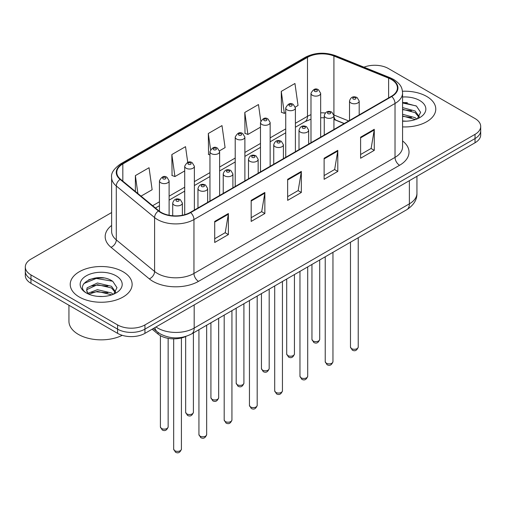 <?xml version="1.0" encoding="UTF-8"?>
<svg xmlns="http://www.w3.org/2000/svg" width="506" height="506" viewBox="0 0 506 506"><rect width="100%" height="100%" fill="white"/><g stroke="black" fill="none" stroke-linecap="round" stroke-linejoin="round"><path stroke-width="0.76" d="M344.131 123.584L334.504 119.694A25.793 14.889 0 0 0 333.928 119.467M186.069 336.363A19.342 11.17 180 0 1 158.062 334.087L152.129 329.197M426.71 96.444A30.948 17.868 0 0 0 402.466 91.257A30.948 17.868 0 0 1 426.71 96.444A30.948 17.868 0 0 1 435.774 109.075A30.948 17.868 0 0 0 426.71 96.444M123.059 271.747A30.948 17.868 0 0 0 89.334 267.876A30.948 17.868 0 0 0 70.226 284.385A30.948 17.868 0 0 0 79.29 297.016A30.948 17.868 0 0 0 113.021 300.893A30.948 17.868 0 0 0 132.129 284.385A30.948 17.868 0 0 0 123.059 271.747A30.948 17.868 0 0 0 89.334 267.876A30.948 17.868 0 0 0 70.226 284.385A30.948 17.868 0 0 0 79.29 297.016A30.948 17.868 0 0 0 113.021 300.893A30.948 17.868 0 0 0 132.129 284.385A30.948 17.868 0 0 0 123.059 271.747M391.372 79.461A20.632 11.91 180 0 1 397.419 87.886A20.632 11.91 180 0 1 391.372 96.311L190.313 212.393A20.632 11.91 180 0 1 158.821 210.8L120.517 179.219A20.632 11.91 180 0 1 116.785 172.382A20.632 11.91 180 0 1 122.825 163.963L307.49 57.349A20.632 11.91 180 0 1 333.916 56.014L388.621 78.126A20.632 11.91 180 0 1 391.372 79.461M391.739 79.252A21.151 12.207 0 0 0 388.912 77.886L334.207 55.768A21.151 12.207 0 0 0 307.123 57.14L122.465 163.748A21.151 12.207 0 0 0 120.093 179.39L158.397 210.97A21.151 12.207 0 0 0 190.673 212.602L391.739 96.519A21.151 12.207 0 0 0 391.739 79.252M111.624 212.545L30.967 259.116A19.342 11.17 0 0 0 25.3 267.01L25.3 275.435A19.342 11.17 0 0 0 30.967 283.328L117.588 333.346L117.588 329.134A19.342 11.17 0 0 0 144.944 329.134L475.033 138.555A19.342 11.17 0 0 0 480.7 130.662A19.342 11.17 0 0 1 475.033 138.555L144.944 329.134A19.342 11.17 0 0 1 117.588 329.134L30.967 279.122L117.588 329.134L117.588 324.922A19.342 11.17 0 0 0 144.944 324.922L475.033 134.343A19.342 11.17 0 0 0 480.7 126.449A19.342 11.17 0 0 0 475.033 118.549L388.412 68.538A19.342 11.17 0 0 0 363.953 67.165M25.3 271.222A19.342 11.17 0 0 0 30.967 279.122A19.342 11.17 0 0 1 25.3 271.222M214.702 221.419L214.702 242.482L228.383 234.582L228.383 213.526L214.702 221.419M214.702 238.743L225.24 232.659L228.326 214.221A5.161 2.979 -120 0 0 228.383 213.526M225.145 232.716L228.383 234.582M251.178 200.363L251.178 221.419L264.853 213.526L264.853 192.463L251.178 200.363M251.178 217.681L261.71 211.603L264.796 193.165A5.161 2.979 -120 0 0 264.853 192.463M261.621 211.653L264.853 213.526M360.601 137.189L360.601 158.245L374.276 150.352L374.276 129.289L360.601 137.189M360.601 154.513L371.132 148.429L374.219 129.991A5.161 2.979 -120 0 0 374.276 129.289M371.037 148.479L374.276 150.352M324.125 158.245L324.125 179.307L337.799 171.407L337.799 150.352L324.125 158.245M324.125 175.569L334.656 169.485L337.749 151.047A5.161 2.979 -120 0 0 337.799 150.352M334.567 169.542L337.799 171.407M287.648 179.307L287.648 200.363L301.329 192.463L301.329 171.407L287.648 179.307M287.648 196.625L298.186 190.547L301.272 172.11A5.161 2.979 -120 0 0 301.329 171.407M298.091 190.598L301.329 192.463M402.574 126.898A30.948 17.868 0 0 0 435.774 109.075A30.948 17.868 0 0 1 402.574 126.898M25.3 267.01A19.342 11.17 0 0 0 30.967 274.91L117.588 324.922M141.035 196.138L152.135 189.725L149.049 167.72L135.374 175.62L135.374 191.464M260.78 121.01L258.471 104.546L244.796 112.446L245.012 133.375M295.308 107.07L298.034 105.495L294.947 83.49L281.266 91.39L281.488 112.319M187.726 162.375L185.525 146.664L171.844 154.564L172.065 175.493M219.534 150.813L225.088 147.607L221.995 125.608L208.32 133.502L208.542 154.431M209.958 154.962L208.32 154.349M208.32 133.502L210.578 149.586M244.796 112.446L247.883 134.451L260.476 127.177M247.883 134.451L244.796 133.293M281.266 91.39L284.353 113.388L285.732 112.598M284.353 113.388L281.266 112.237M171.844 154.564L174.931 176.562L184.703 170.927M174.931 176.562L171.844 175.411M135.374 175.62L137.885 193.539M103.755 277.99A25.793 14.889 0 0 0 88.664 279.786M407.4 102.686A25.793 14.889 0 0 0 402.574 102.667M117.588 333.346A19.342 11.17 0 0 0 144.944 333.346L475.033 142.768A19.342 11.17 0 0 0 480.7 134.874L480.7 126.449M402.574 120.985L406.217 121.187M402.574 114.299L415.129 117.67L416.836 119.036M402.574 115.969L415.439 119.555M402.574 107.614L415.129 110.985L419.316 116.766M402.574 109.283L415.129 112.655L418.987 117.202M402.574 121.143A21.024 12.138 0 0 0 419.689 117.658A21.024 12.138 0 0 0 419.689 100.492A21.024 12.138 0 0 0 402.574 97.007M417.33 118.834L420.625 112.364L416.457 106.089L402.574 102.326M402.574 102.977L416.172 105.893M402.574 109.663L411.517 110.814M402.574 116.348L411.517 117.5M68.936 305.257L68.936 321.234A32.239 18.614 0 0 0 78.379 334.396A32.239 18.614 0 0 0 122.243 335.326M97.658 296.352L102.573 296.497M88.019 293.265L97.405 289.685L111.484 292.974L113.192 294.347M88.879 294.169L97.405 291.355L111.794 294.859M88.164 293.916L86.659 290.387A14.573 8.412 0 0 0 89.012 294.283M86.659 290.387L87.102 287.832L97.405 282.999L111.484 286.288L115.672 292.076M86.697 290.589L87.102 289.508L97.405 284.669L111.484 287.965L115.343 292.512M113.686 294.138L116.981 287.674L112.813 281.393C98.063 270.792 71.852 284.764 86.988 293.328L87.057 293.379M116.045 275.802A21.024 12.138 0 0 0 86.311 275.802A21.024 12.138 0 0 0 86.311 292.968A21.024 12.138 0 0 0 116.045 292.968A21.024 12.138 0 0 0 116.045 275.802M83.914 283.505L96.26 278.439L112.528 281.203M91.624 285.966L96.26 285.125L107.873 286.118M91.624 292.651L96.26 291.81L107.873 292.803M158.062 332.461L158.062 334.087M402.574 140.946A32.239 18.614 180 0 1 399.582 165.272L198.516 281.355A6.445 3.725 60 0 1 193.956 273.461L395.022 157.379A25.793 14.889 0 0 0 402.574 146.848L402.574 92.94A25.793 14.889 180 0 1 395.022 103.471A6.445 3.725 -120 0 0 391.739 96.519M198.516 281.355A32.239 18.614 180 0 1 152.926 281.355A32.239 18.614 180 0 1 149.314 278.869L111.01 247.289A32.239 18.614 180 0 1 111.624 225.442M157.486 273.461A25.793 14.889 0 0 0 193.956 273.461L193.956 219.553A25.793 14.889 180 0 1 154.596 217.561L116.291 185.98A25.793 14.889 180 0 1 111.624 177.442L111.624 231.35A25.793 14.889 0 0 0 116.291 239.888L154.596 271.469A25.793 14.889 0 0 0 157.486 273.461M402.574 92.94C402.156 88.506 401.745 84.818 393.687 79.461L390.297 77.816A6.445 3.017 112 0 0 388.912 77.886M390.297 77.816L335.592 55.698C324.909 51.922 314.77 52.466 305.175 57.342A6.445 3.725 60 0 1 307.123 57.14M122.465 163.748A6.445 3.725 -120 0 0 120.517 163.957C113.825 168.77 110.858 173.261 111.624 177.442M120.093 179.39A6.445 4.314 129.5 0 0 116.291 185.98L116.291 239.888A6.445 4.314 -50.5 0 1 111.01 247.289M335.592 55.698A6.445 3.017 112 0 0 334.207 55.768M158.397 210.97A6.445 4.314 129.5 0 0 154.596 217.561L154.596 271.469A6.445 4.314 -50.5 0 1 149.314 278.869M190.673 212.602A6.445 3.725 60 0 1 193.956 219.553L395.022 103.471L395.022 157.379A6.445 3.725 60 0 0 399.582 165.272M144.944 324.922L144.944 333.346M475.033 134.343L475.033 142.768M30.967 274.91L30.967 283.328M122.825 163.963L122.825 181.123M388.621 78.126L388.621 97.898M333.916 56.014L333.916 114.976A20.632 11.91 0 0 0 333.878 114.963M348.691 120.953L333.916 114.976A11.606 5.433 -68 0 0 333.916 115.267M325.288 112.964A20.632 11.91 0 0 0 320.665 112.851M310.988 114.691A20.632 11.91 0 0 0 307.49 116.31L295.403 123.287M307.49 57.349L307.49 116.31A11.606 6.698 60 0 1 305.086 121.623L295.403 127.215M285.732 128.872L270.147 137.872M260.476 143.457L244.885 152.451M235.214 158.036L219.629 167.037M209.958 172.622L194.374 181.616M184.703 187.201L169.112 196.201M159.441 201.786L152.648 205.708M344.27 123.502L336.218 120.245A11.606 5.433 -68 0 1 333.928 115.615M287.648 179.972L301.272 172.11M324.125 158.916L337.749 151.047M360.601 137.853L374.219 129.991M251.178 201.027L264.796 193.165M214.702 222.09L228.326 214.221M155.981 326.971A25.793 14.889 0 0 0 157.714 328.078A25.793 14.889 0 0 0 194.184 328.078L409.379 203.836A25.793 14.889 0 0 0 416.938 193.311C417.121 199.706 413.718 205.183 406.71 209.743L191.515 333.985A12.897 7.445 60 0 0 194.184 328.078L194.184 304.916M409.379 180.674L409.379 203.836A12.897 7.445 60 0 1 406.71 209.743M154.937 327.578A12.897 8.627 129.5 0 0 157.183 331.772L153.267 328.539M358.223 347.059C356.945 350.538 354.965 351.556 352.284 350.114L350.481 347.059A3.871 2.233 0 0 0 351.613 348.64A3.871 2.233 0 0 0 355.832 349.121A3.871 2.233 0 0 0 358.223 347.059L358.223 237.738M350.93 102.971A4.839 2.789 180 0 1 349.513 100.991C350.753 97.025 353.283 95.874 357.103 97.544L359.19 100.991A4.839 2.789 180 0 1 356.205 103.572A4.839 2.789 180 0 1 350.93 102.971M355.49 97.702A1.613 0.93 0 0 0 353.213 97.702A1.613 0.93 0 0 0 353.213 99.018A1.613 0.93 0 0 0 355.49 99.018A1.613 0.93 0 0 0 355.49 97.702M313.087 340.981A3.871 2.233 0 0 0 317.306 341.461A3.871 2.233 0 0 0 319.697 339.399C318.419 342.878 316.44 343.897 313.758 342.454L311.955 339.399A3.871 2.233 0 0 0 313.087 340.981M320.665 137.132L320.665 93.332A4.839 2.789 180 0 1 317.679 95.912A4.839 2.789 180 0 1 312.404 95.311A4.839 2.789 180 0 1 310.988 93.332L310.988 142.717M314.688 91.358A1.613 0.93 0 0 0 316.965 91.358A1.613 0.93 0 0 0 316.965 90.043A1.613 0.93 0 0 0 314.688 90.043A1.613 0.93 0 0 0 314.688 91.358M332.961 361.645C331.689 365.123 329.71 366.142 327.028 364.7L325.225 361.645A3.871 2.233 0 0 0 326.357 363.219A3.871 2.233 0 0 0 330.576 363.706A3.871 2.233 0 0 0 332.961 361.645L332.961 252.317M325.674 117.55A4.839 2.789 180 0 1 324.257 115.577C325.491 111.611 328.021 110.46 331.847 112.13L333.928 115.577A4.839 2.789 180 0 1 330.943 118.157A4.839 2.789 180 0 1 325.674 117.55M330.235 112.288A1.613 0.93 0 0 0 327.951 112.288A1.613 0.93 0 0 0 327.951 113.603A1.613 0.93 0 0 0 330.235 113.603A1.613 0.93 0 0 0 330.235 112.288M307.705 376.224C306.427 379.702 304.454 380.721 301.766 379.279L299.969 376.224A3.871 2.233 0 0 0 301.102 377.805A3.871 2.233 0 0 0 305.314 378.292A3.871 2.233 0 0 0 307.705 376.224L307.705 266.902M300.419 132.136A4.839 2.789 180 0 1 299.002 130.162C300.235 126.19 302.765 125.039 306.585 126.709L308.673 130.162A4.839 2.789 180 0 1 305.687 132.736A4.839 2.789 180 0 1 300.419 132.136M304.973 126.867A1.613 0.93 0 0 0 302.696 126.867A1.613 0.93 0 0 0 302.696 128.182A1.613 0.93 0 0 0 304.973 128.182A1.613 0.93 0 0 0 304.973 126.867M282.443 390.809C281.172 394.288 279.192 395.306 276.51 393.864L274.707 390.809A3.871 2.233 0 0 0 275.84 392.39A3.871 2.233 0 0 0 280.058 392.871A3.871 2.233 0 0 0 282.443 390.809L282.443 281.481M275.156 146.715A4.839 2.789 180 0 1 273.74 144.741C274.979 140.776 277.509 139.624 281.33 141.294L283.411 144.741A4.839 2.789 180 0 1 280.425 147.322A4.839 2.789 180 0 1 275.156 146.715M279.717 141.452A1.613 0.93 0 0 0 277.44 141.452A1.613 0.93 0 0 0 277.44 142.768A1.613 0.93 0 0 0 279.717 142.768A1.613 0.93 0 0 0 279.717 141.452M257.187 405.388C255.916 408.873 253.936 409.892 251.254 408.443L249.452 405.388A3.871 2.233 0 0 0 250.584 406.969A3.871 2.233 0 0 0 254.803 407.457A3.871 2.233 0 0 0 257.187 405.388L257.187 296.067M249.901 161.3A4.839 2.789 180 0 1 248.484 159.327C249.717 155.355 252.247 154.21 256.074 155.873L258.155 159.327A4.839 2.789 180 0 1 255.169 161.907A4.839 2.789 180 0 1 249.901 161.3M254.461 156.031A1.613 0.93 0 0 0 252.178 156.031A1.613 0.93 0 0 0 252.178 157.353A1.613 0.93 0 0 0 254.461 157.353A1.613 0.93 0 0 0 254.461 156.031M287.832 355.56A3.871 2.233 0 0 0 292.051 356.047A3.871 2.233 0 0 0 294.435 353.985C293.164 357.464 291.184 358.482 288.502 357.04L286.7 353.985A3.871 2.233 0 0 0 287.832 355.56M295.403 151.718L295.403 107.917A4.839 2.789 180 0 1 292.417 110.498A4.839 2.789 180 0 1 287.149 109.891A4.839 2.789 180 0 1 285.732 107.917L285.732 157.303M289.426 105.944A1.613 0.93 0 0 0 291.709 105.944A1.613 0.93 0 0 0 291.709 104.628A1.613 0.93 0 0 0 289.426 104.628A1.613 0.93 0 0 0 289.426 105.944M262.576 370.145A3.871 2.233 0 0 0 266.788 370.632A3.871 2.233 0 0 0 269.179 368.564C267.902 372.043 265.928 373.061 263.24 371.619L261.444 368.564A3.871 2.233 0 0 0 262.576 370.145M270.147 166.297L270.147 122.503A4.839 2.789 180 0 1 267.162 125.077A4.839 2.789 180 0 1 261.893 124.476A4.839 2.789 180 0 1 260.476 122.503L260.476 171.882M264.17 120.523A1.613 0.93 0 0 0 266.447 120.523A1.613 0.93 0 0 0 266.447 119.207A1.613 0.93 0 0 0 264.17 119.207A1.613 0.93 0 0 0 264.17 120.523M237.314 384.731A3.871 2.233 0 0 0 241.533 385.211A3.871 2.233 0 0 0 243.917 383.15C242.646 386.628 240.666 387.647 237.984 386.204L236.182 383.15A3.871 2.233 0 0 0 237.314 384.731M244.885 180.882L244.885 137.082A4.839 2.789 180 0 1 241.9 139.662A4.839 2.789 180 0 1 236.631 139.055A4.839 2.789 180 0 1 235.214 137.082L235.214 186.467M238.914 135.108A1.613 0.93 0 0 0 241.191 135.108A1.613 0.93 0 0 0 241.191 133.793A1.613 0.93 0 0 0 238.914 133.793A1.613 0.93 0 0 0 238.914 135.108M231.931 419.974C230.654 423.452 228.674 424.471 225.992 423.029L224.19 419.974A3.871 2.233 0 0 0 225.328 421.555A3.871 2.233 0 0 0 229.541 422.036A3.871 2.233 0 0 0 231.931 419.974L231.931 310.652M224.639 175.879A4.839 2.789 180 0 1 223.228 173.906C224.462 169.94 226.992 168.789 230.812 170.459L232.899 173.906A4.839 2.789 180 0 1 229.914 176.486A4.839 2.789 180 0 1 224.639 175.879M229.199 170.617A1.613 0.93 0 0 0 226.922 170.617A1.613 0.93 0 0 0 226.922 171.932A1.613 0.93 0 0 0 229.199 171.932A1.613 0.93 0 0 0 229.199 170.617M206.669 434.559C205.398 438.038 203.418 439.056 200.737 437.614L198.934 434.559A3.871 2.233 0 0 0 200.066 436.134A3.871 2.233 0 0 0 204.285 436.621A3.871 2.233 0 0 0 206.669 434.559L206.669 325.231M199.383 190.465A4.839 2.789 180 0 1 197.966 188.491C199.206 184.526 201.73 183.374 205.556 185.038L207.637 188.491A4.839 2.789 180 0 1 204.652 191.072A4.839 2.789 180 0 1 199.383 190.465M203.943 185.202A1.613 0.93 0 0 0 201.66 185.202A1.613 0.93 0 0 0 201.66 186.518A1.613 0.93 0 0 0 203.943 186.518A1.613 0.93 0 0 0 203.943 185.202M181.414 449.138C180.142 452.617 178.163 453.635 175.474 452.193L173.678 449.138A3.871 2.233 0 0 0 174.81 450.719A3.871 2.233 0 0 0 179.023 451.2A3.871 2.233 0 0 0 181.414 449.138L181.414 337.97M174.127 205.05A4.839 2.789 180 0 1 172.71 203.07C173.944 199.105 176.474 197.954 180.294 199.623L182.381 203.07A4.839 2.789 180 0 1 179.396 205.651A4.839 2.789 180 0 1 174.127 205.05M178.688 199.781A1.613 0.93 0 0 0 176.404 199.781A1.613 0.93 0 0 0 176.404 201.097A1.613 0.93 0 0 0 178.688 201.097A1.613 0.93 0 0 0 178.688 199.781M212.058 399.31A3.871 2.233 0 0 0 216.277 399.797A3.871 2.233 0 0 0 218.662 397.729C217.39 401.207 215.411 402.232 212.729 400.784L210.926 397.729A3.871 2.233 0 0 0 212.058 399.31M219.629 195.461L219.629 151.667A4.839 2.789 180 0 1 216.644 154.241A4.839 2.789 180 0 1 211.375 153.641A4.839 2.789 180 0 1 209.958 151.667L209.958 201.046M213.652 149.694A1.613 0.93 0 0 0 215.935 149.694A1.613 0.93 0 0 0 215.935 148.372A1.613 0.93 0 0 0 213.652 148.372A1.613 0.93 0 0 0 213.652 149.694M186.803 413.895A3.871 2.233 0 0 0 191.015 414.376A3.871 2.233 0 0 0 193.406 412.314C192.128 415.793 190.148 416.811 187.467 415.369L185.664 412.314A3.871 2.233 0 0 0 186.803 413.895M194.374 210.047L194.374 166.246A4.839 2.789 180 0 1 191.388 168.827A4.839 2.789 180 0 1 186.113 168.22A4.839 2.789 180 0 1 184.703 166.246L184.703 214.696M188.396 164.273A1.613 0.93 0 0 0 190.673 164.273A1.613 0.93 0 0 0 190.673 162.957A1.613 0.93 0 0 0 188.396 162.957A1.613 0.93 0 0 0 188.396 164.273M161.54 428.474A3.871 2.233 0 0 0 165.759 428.962A3.871 2.233 0 0 0 168.144 426.9C166.872 430.378 164.893 431.397 162.211 429.955L160.408 426.9A3.871 2.233 0 0 0 161.54 428.474M169.112 215.252L169.112 180.832A4.839 2.789 180 0 1 166.126 183.412A4.839 2.789 180 0 1 160.857 182.805A4.839 2.789 180 0 1 159.441 180.832L159.441 211.287M163.141 178.858A1.613 0.93 0 0 0 165.418 178.858A1.613 0.93 0 0 0 165.418 177.543A1.613 0.93 0 0 0 163.141 177.543A1.613 0.93 0 0 0 163.141 178.858M305.175 57.342L120.517 163.957M336.218 120.245L333.928 119.435M324.257 117.778L320.665 117.753M310.988 119.207L305.086 121.623M285.732 132.8L270.147 141.794M260.476 147.379L244.885 156.379M235.214 161.964L219.629 170.958M209.958 176.543L194.374 185.544M184.703 191.129L169.112 200.129M159.441 205.708L155.443 208.017M191.515 333.985C181.135 339.197 170.762 339.197 160.383 333.985L157.183 331.772M416.938 193.311L416.938 176.309M350.481 347.059L350.481 242.203M349.513 120.472L349.513 100.991M359.19 114.894L359.19 100.991M319.697 339.399L319.697 259.976M320.665 93.332L318.578 89.885C315.776 87.861 313.246 89.012 310.988 93.332M311.955 339.399L311.955 264.448M325.225 361.645L325.225 256.789M324.257 135.058L324.257 115.577M333.928 129.473L333.928 115.577M299.969 376.224L299.969 271.368M299.002 149.637L299.002 130.162M308.673 144.058L308.673 130.162M274.707 390.809L274.707 285.953M273.74 164.222L273.74 144.741M283.411 158.637L283.411 144.741M249.452 405.388L249.452 300.532M248.484 178.808L248.484 159.327M258.155 173.223L258.155 159.327M294.435 353.985L294.435 274.562M295.403 107.917L293.322 104.47C290.514 102.44 287.984 103.591 285.732 107.917M286.7 353.985L286.7 279.027M269.179 368.564L269.179 289.147M270.147 122.503L268.06 119.049C265.258 117.025 262.728 118.176 260.476 122.503M261.444 368.564L261.444 293.613M243.917 383.15L243.917 303.726M244.885 137.082L242.804 133.635C239.996 131.604 237.472 132.755 235.214 137.082M236.182 383.15L236.182 308.192M224.19 419.974L224.19 315.118M223.228 193.387L223.228 173.906M232.899 187.802L232.899 173.906M198.934 434.559L198.934 329.697M197.966 207.972L197.966 188.491M207.637 202.387L207.637 188.491M173.678 449.138L173.678 338.849M172.71 215.752L172.71 203.07M182.381 215.24L182.381 203.07M218.662 397.729L218.662 318.312M219.629 151.667L217.548 148.214C214.74 146.19 212.21 147.341 209.958 151.667M210.926 397.729L210.926 322.777M193.406 412.314L193.406 332.891M194.374 166.246L192.286 162.799C189.484 160.775 186.954 161.92 184.703 166.246M185.664 412.314L185.664 336.547M168.144 426.9L168.144 338.343M169.112 180.832L167.031 177.378C164.222 175.354 161.692 176.505 159.441 180.832M160.408 426.9L160.408 335.68"/></g></svg>
